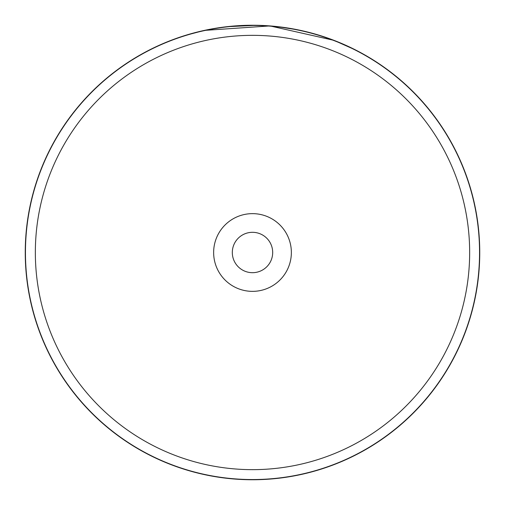 <?xml version="1.0" encoding="UTF-8"?>
<svg xmlns="http://www.w3.org/2000/svg" width="505" height="505" viewBox="0 0 505 505"><rect width="100%" height="100%" fill="white"/><g stroke="black" fill="none" stroke-linecap="round" stroke-linejoin="round"><path stroke-width="0.76" d="M469.656 252.5A217.156 217.156 0 0 0 252.5 35.344A217.156 217.156 0 0 0 35.344 252.5A217.156 217.156 0 0 0 252.5 469.656A217.156 217.156 0 0 0 469.656 252.5M479.548 252.5A227.048 227.048 0 0 0 252.5 25.452A227.048 227.048 0 0 0 25.452 252.5A227.048 227.048 0 0 0 252.5 479.548A227.048 227.048 0 0 0 479.548 252.5M213.64 252.5A38.86 38.86 0 0 0 252.5 291.36A38.86 38.86 0 0 0 291.36 252.5A38.86 38.86 0 0 0 252.5 213.64A38.86 38.86 0 0 0 213.64 252.5M232.313 252.5A20.187 20.187 0 0 0 252.5 272.687A20.187 20.187 0 0 0 272.687 252.5A20.187 20.187 0 0 0 252.5 232.313A20.187 20.187 0 0 0 232.313 252.5M178.164 37.755L184.899 35.539L204.424 30.395L269.929 25.919L333.975 40.356L356.246 50.311M354.289 49.32L351.739 48.063M348.69 46.611L345.022 44.939M340.351 42.919L339.518 42.572M338.943 42.332L336.122 41.195M318.8 35.135L318.182 34.952M317.695 34.801L322.228 36.215M337.529 41.757L339.695 42.647M339.928 42.742L341.437 43.38M341.992 43.613L340.559 43.007M331.526 39.434L327.758 38.077M321.919 36.114L319.955 35.489M318.56 35.06L312.614 33.343M307.81 32.086L300.456 30.369M298.808 30.016L276.961 26.569M270.314 25.951L263.433 25.515M256.572 25.288L226.606 26.727M221.304 27.403L216.216 28.166M207.277 29.795L203.768 30.534M197.979 31.884L196.666 32.213M196.42 32.276L197.032 32.124M208.294 29.593L210.471 29.17M260.624 25.395L254.602 25.263M253.901 25.256L247.298 25.307M246.339 25.332L243.113 25.446M213.312 28.652L212.207 28.848M241.996 25.49L241.422 25.521M241.055 25.54L239.755 25.61M225.268 26.885L224.226 27.017M224.087 27.036L223.437 27.119M479.75 252.5A227.25 227.25 0 0 0 252.5 25.25A227.25 227.25 0 0 0 25.25 252.5A227.25 227.25 0 0 0 252.5 479.75A227.25 227.25 0 0 0 479.75 252.5"/></g></svg>
